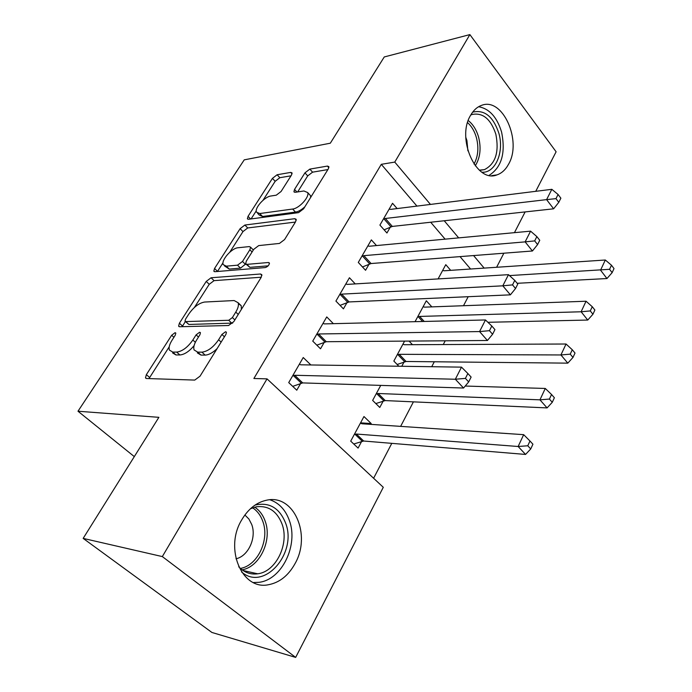 <?xml version="1.0" encoding="UTF-8"?>
<svg xmlns="http://www.w3.org/2000/svg" width="692" height="692" viewBox="0 0 692 692"><rect width="100%" height="100%" fill="white"/><g stroke="black" fill="none" stroke-linecap="round" stroke-linejoin="round"><path stroke-width="1.04" d="M175.093 332.67L171.659 335.257L146.358 374.649L145.484 377.884L146.462 378.507L194.746 380.081L200.057 376.163L225.912 334.392L226.44 332.238L225.566 331.728L221.898 334.452L218.611 339.755C213.378 347.28 207.808 351.415 201.9 352.159L197.739 352.142L194.097 349.936C193.258 347.445 194.106 344.123 196.64 339.98L199.901 334.807L200.446 332.679L199.651 332.212L196.104 334.867L192.852 340.023C187.688 347.341 182.299 351.363 176.685 352.09L172.749 352.081L169.402 350.065C168.589 347.635 169.462 344.365 172.031 340.239L175.258 335.196L175.829 333.094L175.093 332.67M508.516 164.289C505.549 169.748 501.691 173.285 496.934 174.894C476.451 183.536 456.002 138.495 470.647 115.227C473.501 110.27 477.091 107.001 481.424 105.426C502.556 96.56 522.425 141.09 508.516 164.289M294.974 563.729C288.313 575.683 279.43 582.69 268.306 584.757C241.906 590.44 224.104 548.531 241.672 519.952C248.186 508.957 256.49 502.375 266.602 500.204C293.875 493.777 311.642 534.985 294.974 563.729M291.444 175.145L292.059 172.922L290.744 172.403L277.111 174.756L272.432 178.372L248.047 216.328L247.381 218.733L248.575 219.26L298.555 212.643L303.615 208.802L328.311 168.891L328.89 166.651L327.42 166.08L309.826 169.116L304.956 172.853L294.541 189.409L293.927 191.727L295.285 192.29L303.909 190.975L307.663 192.549C309.774 196.831 299.143 208.508 292.638 209.045L259.725 213.543L256.438 212.115C254.44 208.032 264.69 196.632 270.909 196.009L276.264 195.187L281.073 191.502L291.444 175.145M416.939 206.104L381.292 164.324L253.877 378.489L267.034 378.87L383.29 487.289L295.666 657.4L162.326 556.584L267.034 378.87M381.292 164.324L394.76 162.092L469.877 34.6L556.108 151.782L535.746 191.321M295.666 657.4L211.916 632.462L83.161 538.393L158.875 417.328L77.988 411.23L244.241 159.852L330.318 143.201L384.259 56.952L469.877 34.6M83.161 538.393L162.326 556.584M211.069 277.76L206.233 281.428L179.401 323.199L178.605 326.14L179.66 326.745L228.568 325.517L233.81 321.624L261.135 277.449L261.827 274.689L260.503 274.006L211.069 277.76L214.053 280.649L209.235 284.3L194.417 307.438M214.555 268.47L240.115 228.68L244.873 225.038L294.801 218.698L296.193 219.329L295.57 221.812L284.576 239.57L279.464 243.428L258.696 245.599L253.73 249.362L246.343 261.092L245.651 263.747L246.897 264.37L268.461 262.502L269.404 262.977C269.231 265.105 267.865 266.645 265.321 267.57L214.952 271.697L213.828 271.134L214.555 268.47L217.522 271.359L223.006 262.787M77.988 411.23L134.309 456.608M376.491 245.573L371.353 239.873L358.292 262.432L365.558 270.287L369.07 264.162M415.062 321.676L426.324 300.769L431.843 306.876M333.371 323.666L326.745 316.927L312.741 341.113L320.517 348.811L324.28 342.255M380.738 385.392L372.642 400.409L379.778 407.467L383.221 401.023M470.595 269.015L460.024 256.62M445.12 239.147L430.692 222.236M373.602 478.258L391.793 443.356M400.633 426.376L413.418 401.853M431.721 366.708L434.299 361.769M443.269 344.547L445.224 340.81M463.502 305.717L468.199 296.695M370.756 424.369L371.189 423.547L363.966 416.532L350.706 441.133L358.084 448.087L361.648 441.418M310.881 364.961L303.234 357.53L288.72 382.598L296.773 390.202L300.674 383.403M401.775 366.276L404.076 361.968M404.586 341.113L393.843 361.06L398.843 366.232M409.058 341.078L412.449 344.685M355.247 283.91L349.434 277.734L335.914 301.081L343.431 308.866L347.064 302.525M438.097 278.911L445.778 264.664L450.7 270.347M397.122 208.569L392.537 203.284L379.908 225.09L386.94 233.005L390.34 227.088M484.158 268.107L473.579 255.564M458.675 237.884L444.229 220.757M430.459 204.425L394.76 162.092M525.133 211.925L514.441 232.668M503.863 253.203L496.614 267.276M371.189 423.547L360.558 422.847M172.593 352.911L175.95 354.944L172.749 352.081M194.063 345.689C189.132 351.493 184.409 354.581 179.894 354.961L175.95 354.944M197.324 352.859L200.974 355.082L197.739 352.142M217.098 348.63C212.721 352.79 208.733 354.944 205.143 355.108L200.974 355.082M169.211 346.813L148.996 378.593M261.282 277.215L214.053 280.649M185.395 321.538L182.143 326.685M185.56 319.116L185.006 321.166L185.759 321.59L228.732 320.284L232.382 317.567L235.782 312.083C238.126 308.182 238.904 305.068 238.126 302.741L234.13 300.544L204.633 302.041C199.08 302.984 193.838 306.937 188.907 313.9L185.56 319.116M185.43 321.555L188.864 324.453L185.759 321.59M232.668 323.103L188.864 324.453M241.352 309.428L241.24 305.752L238.351 303.589M229.787 252.191L242.978 231.586L240.115 228.68M295.415 222.063L247.727 227.953L242.978 231.586M246.196 264.292L249.89 267.354L268.185 265.832M238.031 247.762C231.751 248.056 221.007 260.235 223.196 264.612L226.293 266.161L237.538 265.183L242.494 261.438L249.873 249.76L250.556 247.174L249.31 246.586L238.031 247.762M224.58 265.979L229.268 269.076L226.293 266.161M245.755 263.946L240.522 268.141L229.268 269.076M257.632 213.352L259.266 215.048L262.562 216.492L259.725 213.543M304.852 206.804C301.53 209.849 298.416 211.614 295.501 212.098L262.562 216.492M310.665 197.41L310.492 195.637L309.255 194.288M327.887 169.575L312.576 172.17L307.706 175.898L297.664 191.926M291.021 175.811L279.845 177.706L275.165 181.304L263.003 200.299M256.256 210.852L251.084 218.931M353.75 443.996L363.672 441.02L525.548 454.436L518.135 446.496L523.671 434.663L361.864 423.763L360.411 423.115M354.313 434.438L356.337 434.031L518.135 446.496L527.771 445.769L530.729 448.961L532.927 444.212L529.977 441.012L527.771 445.769M523.671 434.663L529.977 441.012M530.729 448.961L525.548 454.436M294.697 375.272L302.707 382.91L463.553 388.03L455.345 379.242L294.697 375.272L292.664 375.782M465.413 378.386L468.683 381.923L471.122 377.071L467.861 373.524L465.413 378.386L455.345 379.242L461.495 367.141L300.743 364.814L299.351 364.243M302.707 382.91L292.707 386.361M463.553 388.03L468.683 381.923M467.861 373.524L461.495 367.141M375.834 403.566L385.236 400.582L547.087 407.908L539.95 399.838L545.27 388.454L465.223 386.041M376.128 393.947L378.143 393.497L539.95 399.838L549.422 399.059L552.268 402.312L554.379 397.744L551.541 394.492L549.422 399.059M545.27 388.454L551.541 394.492M552.268 402.312L547.087 407.908M397.147 364.476L406.092 361.483L567.803 363.144L560.927 354.961L566.047 344.01L404.387 344.72L402.908 344.227M397.208 354.814L399.223 354.313L560.927 354.961L570.243 354.148L572.985 357.435L575.017 353.05L572.284 349.754L570.243 354.148M566.047 344.01L572.284 349.754M572.985 357.435L567.803 363.144M318.571 333.977L326.304 341.71L487.445 340.49L479.565 331.572L318.571 333.977L316.547 334.539M489.452 330.681L492.592 334.262L494.936 329.6L491.804 326.01L489.452 330.681L479.565 331.572L485.464 319.963L324.41 323.891L322.991 323.398M326.304 341.71L316.824 345.152M487.445 340.49L492.592 334.262M491.804 326.01L485.464 319.963M341.614 294.135L349.088 301.937L510.385 294.844L502.807 285.822L341.614 294.135L339.59 294.731M512.521 284.888L515.549 288.512L517.789 284.04L514.779 280.407L512.521 284.888L502.807 285.822L508.473 274.672L347.246 284.386L345.81 283.98M349.088 301.937L340.057 305.38M510.385 294.844L515.549 288.512M514.779 280.407L508.473 274.672M255.088 505.065C269.309 501.934 279.473 507.919 285.58 523.031C297.586 552.925 264.033 591.885 241.586 571.955M238.705 566.765C244.068 572.431 250.4 574.775 257.701 573.806C276.125 571.704 289.507 543.644 282.033 524.017C276.964 511.154 268.401 505.411 256.351 506.795L250.461 508.724M235.981 558.79C248.342 556.256 256.767 537.58 251.715 524.467L248.912 519.035L244.882 514.995M253.393 582.534L259.042 582.318C281.999 579.74 298.589 544.872 289.36 520.496C285.528 509.84 279.049 502.937 269.923 499.771M472.671 112.139C484.487 109.431 493.214 116.472 498.871 133.271C504.39 152.032 495.386 173.268 481.952 172.23M479.297 170.163L484.452 169.635C495.541 163.874 499.339 152.058 495.844 134.187C490.74 118.946 482.8 112.381 472.039 114.491L470.768 115.019M467.896 150.839L466.927 140.597L465.785 137.293M489.166 175.327C501.674 167.274 505.809 152.845 501.57 132.034C496.994 117.095 489.348 108.661 478.622 106.732M487.903 322.29L587.75 320.05L581.116 311.772L586.046 301.228L424.603 307.144L423.115 306.729M417.605 316.962L419.612 316.426L581.116 311.772L590.285 310.924L592.932 314.255L594.878 310.025L592.248 306.694L590.285 310.924M586.046 301.228L592.248 306.694M592.932 314.255L587.75 320.05M517.175 283.296L606.962 278.539L600.561 270.174L605.31 260.01L444.16 270.78L442.672 270.434M509.485 275.589L609.583 269.3L612.135 272.657L614.012 268.582L611.468 265.218L609.583 269.3M605.31 260.01L611.468 265.218M612.135 272.657L606.962 278.539M363.862 255.659L371.085 263.531L532.433 250.988L525.133 241.871L363.862 255.659L361.838 256.3M534.682 240.903L537.597 244.57L539.751 240.271L536.854 236.603L534.682 240.903L525.133 241.871L530.582 231.154L369.303 246.24L367.85 245.911M371.085 263.531L362.478 266.956M532.433 250.988L537.597 244.57M536.854 236.603L530.582 231.154M385.349 218.482L392.347 226.422L553.626 208.811L546.593 199.625L385.349 218.482L383.342 219.165M555.987 198.63L558.79 202.323L560.866 198.189L558.072 194.487L555.987 198.63L546.593 199.625L551.835 189.314L390.617 209.382L389.155 209.122M392.347 226.422L384.112 229.813M553.626 208.811L558.79 202.323M558.072 194.487L551.835 189.314M173.917 337.289L171.659 335.257M224.416 336.805L221.898 334.452M198.483 337.047L196.104 334.867M179.894 354.961L176.685 352.09M195.343 342.298L192.852 340.023M205.143 355.108L201.9 352.159M221.137 342.099L218.611 339.755M149.602 377.451L146.358 374.649M261.913 275.416L260.503 274.006M182.515 326.044L179.401 323.199M209.235 284.3L206.233 281.428M231.898 323.276L228.732 320.284M234.856 319.92L232.382 317.567M238.247 314.445L235.782 312.083M247.727 227.953L244.873 225.038M296.237 220.229L294.801 218.698M249.89 267.354L246.897 264.37M269.456 263.505L268.461 262.502M240.522 268.141L237.538 265.183M245.47 264.405L242.494 261.438M252.078 251.992L249.873 249.76M295.501 212.098L292.638 209.045M296.963 192.039L294.541 189.409M307.706 175.898L304.956 172.853M312.576 172.17L309.826 169.116M328.864 167.698L327.42 166.08M250.625 218.992L248.047 216.328M275.165 181.304L272.432 178.372M279.845 177.706L277.111 174.756M292.05 173.839L290.744 172.403M362.262 441.219L354.935 434.239M363.672 441.02L356.337 434.031M293.296 375.548L301.297 383.169M383.835 400.806L376.742 393.731M385.236 400.582L378.143 393.497M404.69 361.752L397.822 354.589M406.092 361.483L399.223 354.313M317.17 334.288L324.903 342.012M340.204 294.481L347.687 302.274M254.725 507.158C259.491 510.324 262.969 514.978 265.157 521.128C272.371 539.994 259.924 566.886 242.07 569.836M240.366 568.426C257.666 565.693 269.811 539.639 262.804 521.37C260.668 515.384 257.277 510.869 252.623 507.824M468.242 120.546C473.06 124.352 476.511 129.906 478.604 137.198C481.329 148.313 480.213 157.845 475.257 165.812M474.011 164.09C478.12 156.496 478.933 147.707 476.433 137.734C474.617 131.342 471.667 126.307 467.576 122.605M422.587 321.495L418.21 316.728M424.222 321.451L419.612 316.426M362.461 256.031L369.684 263.903M383.956 218.888L390.945 226.82M496.934 174.894L491.778 175.621M146.168 378.472L145.484 377.884M179.202 326.693L178.605 326.14M241.24 305.752L238.126 302.741M253.333 249.994L250.556 247.174M214.347 271.636L213.828 271.134M310.492 195.637L307.663 192.549M294.377 192.212L293.927 191.727M247.831 219.191L247.381 218.733M243.013 570.502L257.701 573.806M480.386 170.232L484.452 169.635"/></g></svg>
